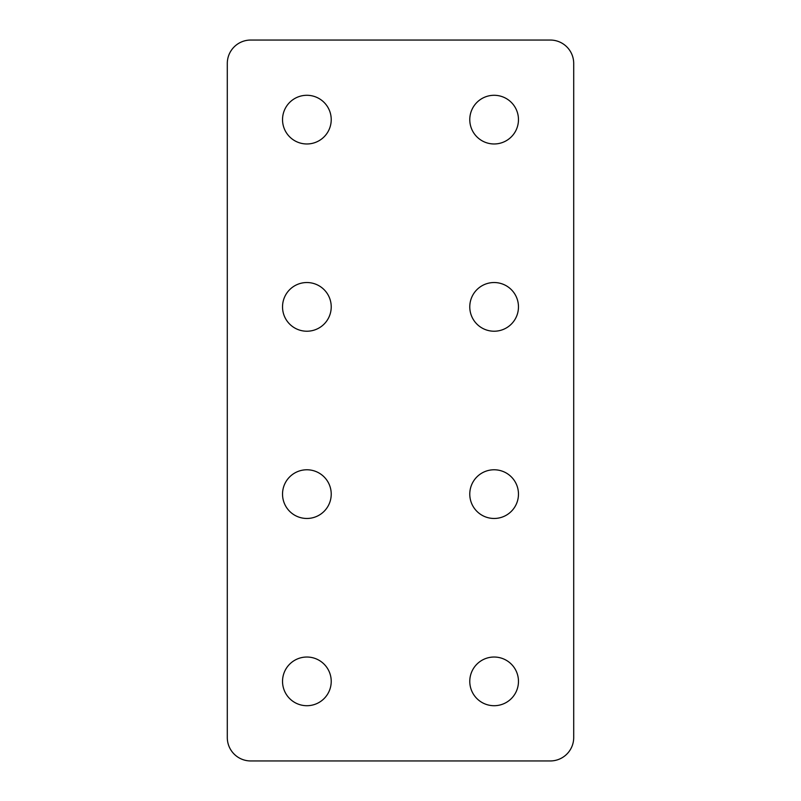 <?xml version="1.0" encoding="UTF-8"?>
<svg xmlns="http://www.w3.org/2000/svg" width="801" height="801" viewBox="0 0 801 801"><rect width="100%" height="100%" fill="white"/><g stroke="black" fill="none" stroke-linecap="round" stroke-linejoin="round"><path stroke-width="1.2" d="M494.127 657.03A24.34 24.34 0 0 0 469.776 681.371A24.34 24.34 0 0 0 494.127 705.711A24.34 24.34 0 0 0 518.467 681.371A24.34 24.34 0 0 0 494.127 657.03M306.873 657.03A24.34 24.34 0 0 0 282.533 681.371A24.34 24.34 0 0 0 306.873 705.711A24.34 24.34 0 0 0 331.224 681.371A24.34 24.34 0 0 0 306.873 657.03M494.127 469.776A24.34 24.34 0 0 0 469.776 494.127A24.34 24.34 0 0 0 494.127 518.467A24.34 24.34 0 0 0 518.467 494.127A24.34 24.34 0 0 0 494.127 469.776M306.873 469.776A24.34 24.34 0 0 0 282.533 494.127A24.34 24.34 0 0 0 306.873 518.467A24.34 24.34 0 0 0 331.224 494.127A24.34 24.34 0 0 0 306.873 469.776M494.127 282.533A24.34 24.34 0 0 0 469.776 306.873A24.34 24.34 0 0 0 494.127 331.224A24.34 24.34 0 0 0 518.467 306.873A24.34 24.34 0 0 0 494.127 282.533M306.873 282.533A24.34 24.34 0 0 0 282.533 306.873A24.34 24.34 0 0 0 306.873 331.224A24.34 24.34 0 0 0 331.224 306.873A24.34 24.34 0 0 0 306.873 282.533M494.127 95.289A24.34 24.34 0 0 0 469.776 119.629A24.34 24.34 0 0 0 494.127 143.97A24.34 24.34 0 0 0 518.467 119.629A24.34 24.34 0 0 0 494.127 95.289M306.873 95.289A24.34 24.34 0 0 0 282.533 119.629A24.34 24.34 0 0 0 306.873 143.97A24.34 24.34 0 0 0 331.224 119.629A24.34 24.34 0 0 0 306.873 95.289M550.297 40.05L250.703 40.05A23.409 23.409 0 0 0 227.294 63.459L227.294 737.541A23.409 23.409 0 0 0 250.703 760.95L550.297 760.95A23.409 23.409 0 0 0 573.706 737.541L573.706 63.459A23.409 23.409 0 0 0 550.297 40.05"/></g></svg>
